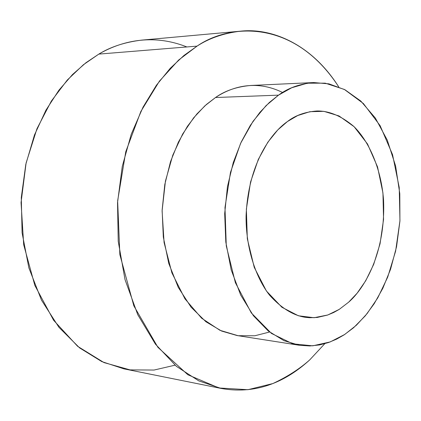 <?xml version="1.0" encoding="UTF-8"?>
<svg xmlns="http://www.w3.org/2000/svg" width="421" height="421" viewBox="0 0 421 421"><rect width="100%" height="100%" fill="white"/><g stroke="black" fill="none" stroke-linecap="round" stroke-linejoin="round"><path stroke-width="0.63" d="M313.734 82.558L250.732 85.468C236.734 86.71 224.993 90.725 215.515 97.519L278.518 95.146L266.035 105.645L253.037 121.311L240.596 143.356L230.482 172.368L224.982 207.521L226.277 245.89L235.376 282.68L251.3 312.908L271.44 333.421L292.711 343.82L312.724 345.825L330.18 341.936L344.688 334.485L356.408 325.217L367.07 313.64L377.784 297.836L387.709 277.102L395.614 251.174L399.95 220.683L399.229 187.482L392.551 154.633L380.131 125.679L363.37 103.508L344.367 89.441L325.191 83.153L307.372 83.195L291.727 87.752L278.518 95.146C288.022 88.021 299.757 83.826 313.734 82.558L328.964 83.853L344.967 89.757L360.829 101.072L375.348 118.043L387.288 140.135L395.608 165.995L399.797 193.692L399.918 221.183L396.55 246.753L390.556 269.287L382.836 288.274L374.195 303.709L365.244 315.876L353.582 327.748L344.036 334.911L336.716 339.084L328.575 342.515L319.623 344.92L309.888 345.962L299.463 345.283L284.001 340.689L268.298 331.022L253.431 315.755L240.675 295.037L231.197 269.887L225.803 242.059L224.682 213.668L227.44 186.692L233.26 162.574L241.18 142.093L250.295 125.432L259.873 112.365L269.387 102.445L278.518 95.146L215.515 97.519L206.416 104.466L196.939 113.907L187.419 126.326L178.378 142.145L170.537 161.585L164.8 184.466L162.127 210.058L163.316 237.002L168.758 263.441L178.262 287.38L191.045 307.141L205.927 321.76L221.656 331.074L237.149 335.563L299.463 345.283M287.448 121.537L297.694 115.549L309.882 111.702L323.854 111.339L338.989 115.928L354.098 126.695L367.522 144.008L377.532 166.869L382.947 192.981L383.552 219.446L380.058 243.754L373.695 264.356L365.717 280.76L357.129 293.179L348.62 302.204L339.294 309.346L327.806 314.982L314.061 317.723L298.41 315.776L281.902 307.262L266.393 290.974L254.226 267.324L247.322 238.781L246.364 209.132L250.569 181.956L258.294 159.443L267.819 142.235L277.813 129.894L287.448 121.537C271.977 132.173 248.332 162.538 246.08 215.805C245.701 245.559 254.658 276.092 269.551 295.168C281.375 308.225 293.442 315.624 305.751 317.371L309.688 317.729L317.213 317.46L327.496 315.087L333.621 312.535L339.168 309.43L348.62 302.204C363.944 289.027 385.878 253.474 383.552 199.949C381.389 170.305 369.88 142.214 353.814 126.421C341.263 115.896 328.975 110.755 316.96 110.986C305.104 111.881 295.268 115.396 287.448 121.537M240.48 31.18L141.714 40.116C125.032 42.111 110.734 46.773 98.819 54.104L197.065 46.121L178.672 60.003L159.401 81.174L140.867 111.433L125.763 151.734L117.638 200.906L119.853 254.626L133.836 305.835L157.896 347.314L187.855 374.758L219.015 387.983L247.922 389.699L272.824 383.568C287.248 376.832 299.547 368.943 309.724 359.897L324.77 343.71L309.724 359.897C290.99 376.979 261.383 395.719 221.078 388.425L198.796 380.889L176.378 366.323L155.428 344.136L137.762 314.708L125.016 279.591L118.222 241.291L117.533 202.685L122.274 166.39L131.241 134.241L143.035 107.155L156.375 85.289L170.263 68.27L183.972 55.456L197.065 46.121C209.174 38.206 223.646 33.227 240.48 31.18C270.919 27.733 311.024 43.263 338.721 86.858C293.853 17.966 228.814 23.944 197.065 46.121L98.819 54.104L85.952 62.729L72.501 74.538L58.924 90.178L45.91 110.223L34.459 134.999L25.797 164.385L21.287 197.544L22.092 232.829L28.875 267.898L41.484 300.147L58.924 327.301L79.616 347.914L101.787 361.597L123.858 368.843L221.078 388.425M269.572 332.022L254.863 335.758L238.107 335.705L219.951 330.311L201.622 318.208L184.93 298.805L171.884 272.834L164.074 242.501L162.101 210.905L165.442 181.072L172.799 155.133L182.651 134.041L193.649 117.817L204.806 105.897L215.515 97.519C231.35 86.926 255.7 79.201 282.58 92.499M175.036 365.181L154.044 370.048L130.068 369.885L104.003 362.592L77.632 346.315L53.593 320.249L34.832 285.396L23.692 244.759L21.05 202.575L26.113 162.948L36.964 128.705L51.346 101.082L67.302 80.022L83.421 64.718L98.819 54.104C120.295 41.574 151.781 33.006 186.861 46.952"/></g></svg>
